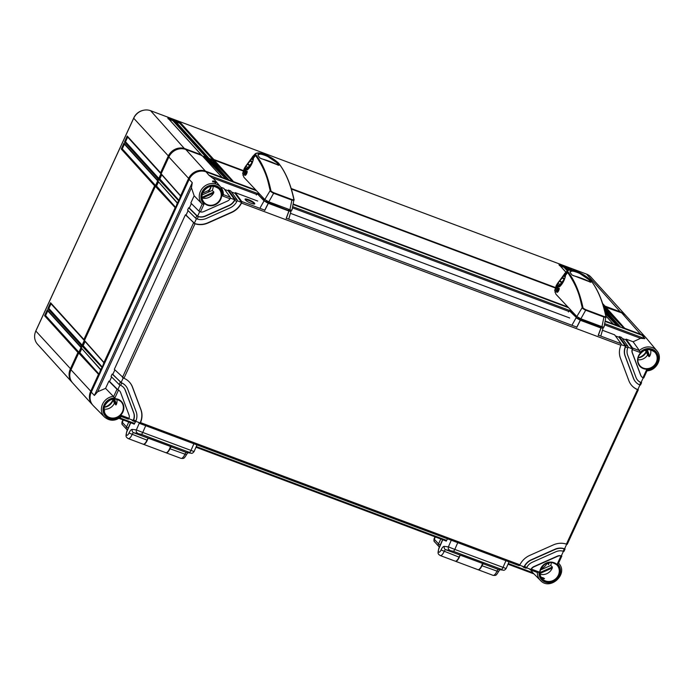 <?xml version="1.0" encoding="UTF-8"?>
<svg xmlns="http://www.w3.org/2000/svg" width="694" height="694" viewBox="0 0 694 694"><rect width="100%" height="100%" fill="white"/><g stroke="black" fill="none" stroke-linecap="round" stroke-linejoin="round"><path stroke-width="1.04" d="M35.385 332.114A12.232 11.13 -42.2 0 1 35.975 330.57L133.855 117.763A12.232 11.13 -42.2 0 1 143.138 110.355M203.628 157.226L207.714 158.761M210.516 159.811L214.593 161.338M603.737 307.199L605.793 307.971M79.663 353.255L81.805 348.579M82.924 346.159L85.076 341.483M156.332 186.556L158.484 181.88M159.594 179.468L161.745 174.793M203.073 156.618L206.734 157.989M209.952 159.195L213.622 160.566M603.606 306.748L604.812 307.199M79.064 352.743L81.259 347.954L100.673 369.859M82.326 345.647L84.521 340.867L103.935 362.762M155.734 186.053L157.928 181.264L177.343 203.16M158.995 178.957L161.19 174.168L180.605 196.072M602.583 303.469L604.977 306.106L621.035 312.127A13.221 12.032 -42.2 0 1 625.389 315.067A13.221 12.032 -42.2 0 1 625.719 315.449M72.341 382.594A13.221 12.032 -42.2 0 1 71.994 382.229L37.511 344.207A13.221 12.032 -42.2 0 1 35.828 331.029L133.699 118.232A13.221 12.032 -42.2 0 1 150.615 110.71L586.543 274.113A13.221 12.032 -42.2 0 1 590.898 277.053L625.389 315.067M71.994 382.229A13.221 12.032 -42.2 0 1 70.311 369.043L77.928 352.491L44.572 315.727L47.287 309.81L80.643 346.584L81.189 345.404L47.834 308.63L50.549 302.723L83.905 339.487L154.597 185.801L121.242 149.028L123.957 143.12L157.312 179.893L157.859 178.705L124.504 141.94L127.219 136.024L160.574 172.797L168.191 156.245A13.221 12.032 -42.2 0 1 185.098 148.724L201.165 154.745L167.801 117.971L173.535 120.123L206.899 156.896L208.044 157.321L174.688 120.556L180.423 122.699L213.778 159.473L243.178 170.498M291.176 188.482L555.217 287.455M568.49 270.061L565.879 267.181L571.613 269.333L570.98 269.949M603.225 305.481L604.231 306.601L603.476 306.314M604.977 306.106L604.231 306.601M201.572 155.664L201.165 154.745L201.572 155.664M206.899 156.896L206.161 157.391L202.535 156.029M208.452 158.249L208.044 157.321L208.452 158.249M213.778 159.473L213.041 159.967L209.415 158.605M127.219 136.024L127.705 137.039M160.982 173.717L160.574 172.797L160.982 173.717L158.813 178.445L157.859 178.705M81.051 347.503L80.643 346.584L81.051 347.503L78.882 352.231L77.928 352.491M84.312 340.416L83.905 339.487L84.312 340.416L82.144 345.144L81.189 345.404M157.72 180.813L157.312 179.893L157.72 180.813L155.551 185.541L154.597 185.801M78.882 352.231L45.596 315.553L47.747 310.886M44.572 315.727L45.596 315.553M47.287 309.81L47.773 310.825M158.813 178.445L125.527 141.767L127.679 137.1M155.551 185.541L122.265 148.854L124.417 144.187M82.144 345.144L48.858 308.457L51.009 303.79M124.504 141.94L125.527 141.767M123.957 143.12L124.443 144.126M121.242 149.028L122.265 148.854M50.549 302.723L51.035 303.729M47.834 308.63L48.858 308.457M167.801 117.971L168.286 118.978M169.067 119.273L172.875 120.704L206.161 157.391M173.535 120.123L172.875 120.704M567.145 268.483L570.954 269.914M560.258 265.906L564.075 267.337L567.224 270.807M175.946 121.858L179.763 123.28L213.041 159.967M565.879 267.181L566.365 268.196M565.87 272.187L559 264.605L564.734 266.756L564.075 267.337M559 264.605L559.485 265.611M180.423 122.699L179.763 123.28M174.688 120.556L175.174 121.563M633.11 341.76L639.4 350.565A12.553 11.416 -42.2 0 1 656.836 350.748L646.661 338.533A13.221 12.032 137.8 0 0 642.002 335.245L644.873 338.655L640.571 338.325L633.11 341.76L626.109 339.14L632.546 348.006L639.4 350.565L639.989 352.431L632.381 349.585A5.292 4.815 137.8 0 0 632.408 352.89L632.217 352.682A5.292 4.815 -42.2 0 1 632.416 348.839L625.867 339.826L626.109 339.14M121.363 416.565L121.433 416.556C115.534 421.284 109.878 421.432 104.447 416.99L93.282 405.678A13.221 12.032 137.8 0 1 91.287 392.162L189.158 179.364A13.221 12.032 137.8 0 1 206.066 171.834L256.39 190.703M293.18 204.496L568.429 307.659M605.22 321.452L642.002 335.245M202.57 193.175L208.165 190.677A6.211 5.656 -42.2 0 1 209.441 190.26M549.258 562.608L548.781 563.649L547.184 563.051A9.794 8.909 -42.2 0 1 540.921 568.672C545.441 561.94 550.75 560.683 556.84 564.907L556.84 564.907A10.063 9.152 -42.2 0 1 558.358 575.196A10.063 9.152 -42.2 0 1 541.945 578.423L541.945 578.423A10.063 9.152 -42.2 0 1 540.878 568.698M645.116 350.14A9.794 8.909 -42.2 0 1 645.064 350.253L646.435 351.884A9.699 8.822 -42.2 0 1 638.107 357.87M646.27 351.693L645.342 353.714M254.559 203.941A5.292 0.928 24.7 0 0 254.342 203.611A5.292 0.928 24.7 0 0 249.797 200.887A5.292 0.928 24.7 0 0 245.19 199.534M245.338 199.785C246.838 202.101 256.52 205.736 254.516 203.221C253.015 200.904 243.334 197.278 245.338 199.785L245.164 199.204M254.689 203.81L254.516 203.221M220.796 187.215L223.798 188.334L230.234 197.209L223.416 194.641M228.387 190.061L234.824 198.926A1.319 0.494 -69.5 0 1 234.832 199.915L228.144 190.746L228.387 190.061L230.677 190.919L237.122 199.785A1.319 0.494 110.5 0 1 237.131 200.774L236.914 201.347L234.615 200.488L234.832 199.915M619.221 336.555L625.667 345.43A1.319 0.494 -69.5 0 1 625.676 346.419L618.987 337.249L619.221 336.555L621.52 337.414L627.957 346.289A1.319 0.494 110.5 0 1 627.975 347.278L627.784 347.859A10.575 9.621 137.8 0 0 627.619 355.016L636.042 377.51A10.575 9.621 137.8 0 0 637.777 380.364A10.575 9.621 137.8 0 0 640.753 382.507L641.577 382.672L641.23 382.177M231.458 191.986L235.032 193.322L235.266 192.637L241.712 201.503L264.778 210.152M235.266 192.637L257.665 201.034M290.665 213.405L569.705 317.991M602.704 330.361L614.632 334.838L621.078 343.704A1.319 0.494 110.5 0 1 621.087 344.701L620.887 345.274A18.504 16.838 137.8 0 0 620.445 358.208L628.868 380.702A18.504 16.838 137.8 0 0 631.904 385.691A18.504 16.838 137.8 0 0 637.482 389.612L638.315 389.759L637.968 389.273M230.234 197.209A1.319 0.494 110.5 0 1 230.243 198.198L230.018 198.762L222.41 195.908L223.416 194.771L220.9 187.337A12.553 11.416 -42.2 0 1 223.364 194.624M632.408 352.89L640.822 375.385A5.292 4.815 137.8 0 0 641.69 376.807A5.292 4.815 137.8 0 0 642.93 377.762L646.539 369.928L647.025 370.813C656.724 370.683 663.195 357.627 656.836 350.748M627.784 347.859L625.485 347A13.221 12.032 137.8 0 0 625.233 356.083L633.648 378.577A13.221 12.032 137.8 0 0 635.817 382.142A13.221 12.032 137.8 0 0 639.66 384.875L640.753 382.507M191.37 203.55L189.315 208.018L188.655 207.732L196.775 215.851L198.276 216.649L197.183 219.018A13.221 12.032 137.8 0 0 206.37 218.419L229.966 207.922A13.221 12.032 137.8 0 0 236.914 201.347M198.276 216.649A10.575 9.621 137.8 0 0 205.519 216.138L229.115 205.641A10.575 9.621 137.8 0 0 234.615 200.488M189.158 179.364L192.273 182.669L191.449 187.753L194.147 195.786L202.188 204.053L204.062 204.071L200.453 211.913A5.292 4.815 137.8 0 0 203.81 211.575L227.406 201.078A5.292 4.815 137.8 0 0 230.018 198.762M131.461 419.697L132.762 420.824A1.319 0.494 -69.5 0 0 132.823 420.868A1.319 0.494 -69.5 0 0 133.369 420.521L133.638 420.026L135.937 420.885A13.221 12.032 137.8 0 0 136.189 411.802L127.765 389.308A13.221 12.032 137.8 0 0 125.605 385.743A13.221 12.032 137.8 0 0 121.762 383.01L120.669 385.378L119.186 384.545L111.066 376.426L112.15 374.057L121.762 383.01M133.638 420.026A10.575 9.621 137.8 0 0 133.795 412.869L125.38 390.375A10.575 9.621 137.8 0 0 123.645 387.521A10.575 9.621 137.8 0 0 120.669 385.378M121.311 416.53L121.433 415.454L129.032 418.3A5.292 4.815 137.8 0 0 129.015 414.995L120.591 392.5A5.292 4.815 137.8 0 0 119.732 391.069A5.292 4.815 137.8 0 0 118.492 390.123L114.883 397.957L105.566 388.371L97.611 391.789L94.393 395.467L192.273 182.669M563.953 551.262L563.146 551.236L564.231 548.867A13.221 12.032 137.8 0 0 555.053 549.466L531.457 559.963A13.221 12.032 137.8 0 0 524.508 566.538L526.807 567.397L526.503 567.883A1.319 0.494 110.5 0 1 525.957 568.221A1.319 0.494 110.5 0 1 525.896 568.186L523.727 567.38M563.146 551.236A10.575 9.621 137.8 0 0 555.903 551.747L532.307 562.244A10.575 9.621 137.8 0 0 526.807 567.397M560.96 555.972L561.81 556.094L558.531 563.216L557.36 563.814L560.96 555.972A5.292 4.815 137.8 0 0 557.612 556.31L534.016 566.807A5.292 4.815 137.8 0 0 531.404 569.123L539.012 571.977L537.338 572.472L530.615 569.956M138.34 422.273L139.641 423.409A1.319 0.494 -69.5 0 0 139.702 423.444A1.319 0.494 -69.5 0 0 140.257 423.097L140.526 422.611A18.504 16.838 137.8 0 0 140.969 409.677L132.554 387.183A18.504 16.838 137.8 0 0 129.518 382.194A18.504 16.838 137.8 0 0 123.94 378.273L114.328 369.329L185.393 214.828L195.005 223.754A18.504 16.838 137.8 0 0 208.079 222.974L231.675 212.477A18.504 16.838 137.8 0 0 241.503 203.064L241.72 202.501A1.319 0.494 -69.5 0 0 241.712 201.503M567.215 544.165L566.408 544.131A18.504 16.838 137.8 0 0 553.344 544.903L529.748 555.4A18.504 16.838 137.8 0 0 519.91 564.812L519.624 565.298A1.319 0.494 110.5 0 1 519.077 565.645A1.319 0.494 110.5 0 1 519.017 565.61L139.772 423.453M643.711 377.84L642.93 377.762M530.867 570.06L532.775 572.689M542.751 577.66C544.686 578.484 544.955 578.796 543.541 578.596C541.693 577.573 541.433 577.261 542.751 577.66L541.858 577.434M544.495 578.675L543.541 578.596M551.201 562.383A9.586 8.718 -42.2 0 1 550.784 565.428L552.355 567.015L552.277 568.004A9.69 8.814 -42.2 0 1 552.068 568.499A9.69 8.814 -42.2 0 1 540.071 574.146M650.642 349.828A9.69 8.814 -42.2 0 1 649.948 355.692A9.69 8.814 -42.2 0 1 649.705 356.178L649.098 356.699L647.58 354.981A9.586 8.718 -42.2 0 1 637.864 359.761M202.075 194.962L212.26 190.434L213.847 192.012L213.613 193.071A9.69 8.814 -42.2 0 1 202.405 198.059L201.373 197.564M116.835 399.224A9.69 8.814 -42.2 0 1 116.462 404.29L115.907 404.958L114.389 403.231L112.853 399.128M104.1 410.432L104.811 410.753L104.221 410.77A9.69 8.814 -42.2 0 1 104.135 410.744M647.58 354.981L645.698 349.958M540.4 570.052L550.784 565.428M208.998 191.882L208.538 191.336A9.699 8.822 137.8 0 0 211.236 186.244M208.538 191.336L208.781 191.986M104.3 407.265A9.699 8.822 137.8 0 0 113.148 399.918M549.292 562.452A9.699 8.822 -42.2 0 1 548.598 564.604L547.184 563.051M213.145 186.183A9.586 8.718 -42.2 0 1 212.26 190.434M213.344 181.75L214.342 182.166M213.821 181.056C216.45 182.522 216.832 182.982 214.967 182.418C212.173 181.299 211.791 180.848 213.821 181.056L213.726 181.854M214.177 179.269L208.946 175.252L259.808 194.32M194.147 195.786L190.824 203.004L198.944 211.123L202.188 204.053A12.553 11.416 -42.2 0 1 203.732 186.912A12.553 11.416 -42.2 0 1 220.9 187.337L213.899 178.939M188.655 207.732L187.562 210.1L195.682 218.22L197.183 219.018M188.109 210.646L186.053 215.114L185.393 214.828M114.874 369.876L112.818 374.352L112.15 374.057M111.613 376.972L109.557 381.44L108.889 381.153L105.566 388.371M108.889 381.153L117.008 389.273L113.747 396.335A12.553 11.416 -42.2 0 0 102.504 404.264A12.553 11.416 -42.2 0 0 104.447 416.99M200.453 211.913L198.944 211.123M622.292 338.49L625.867 339.826M615.413 335.905L618.987 337.249M224.57 189.41L228.144 190.746M632.381 349.585L632.564 348.995A1.319 0.494 -69.5 0 0 632.546 348.006M641.603 376.712A5.292 4.815 -42.2 0 1 641.508 376.608A5.292 4.815 -42.2 0 1 640.64 375.185L632.217 352.682M561.463 555.599L561.81 556.094M564.725 548.512L565.072 548.997L564.569 548.841L566.694 544.217M526.564 567.796L530.945 569.444A5.292 4.815 -42.2 0 1 533.833 566.599L557.429 556.102A5.292 4.815 -42.2 0 1 561.307 555.937L563.433 551.314M529.184 568.776L530.485 569.904A1.319 0.494 -69.5 0 0 530.546 569.947A1.319 0.494 -69.5 0 0 531.092 569.601L531.404 569.123M530.546 569.947L537.338 572.472M522.296 566.2L523.606 567.328A1.319 0.494 -69.5 0 0 523.658 567.362A1.319 0.494 -69.5 0 0 524.213 567.024L524.508 566.538M128.234 419.141L121.398 416.582L128.173 419.107A1.319 0.494 110.5 0 0 128.234 419.141A1.319 0.494 110.5 0 0 128.78 418.803L129.032 418.3M631.809 385.595A18.504 16.838 137.8 0 0 637.812 389.603L639.937 384.979M196.445 218.705L194.303 223.364A18.504 16.838 137.8 0 0 207.888 222.774L231.484 212.277A18.504 16.838 137.8 0 0 241.573 202.336L235.032 193.322M135.72 421.293L140.11 422.941A18.504 16.838 137.8 0 0 140.787 409.477L132.363 386.974A18.504 16.838 137.8 0 0 129.422 382.09M643.199 377.883L641.074 382.515A10.575 9.621 137.8 0 1 637.682 380.26M627.992 347.182L632.564 348.995M621.113 344.606L625.528 346.263A13.221 12.032 -42.2 0 0 625.042 355.875L633.466 378.377A13.221 12.032 -42.2 0 0 635.635 381.934L635.817 382.142M519.685 565.22L524.065 566.859A13.221 12.032 -42.2 0 1 531.274 559.763L554.87 549.266A13.221 12.032 -42.2 0 1 564.569 548.841M199.707 211.618L197.564 216.268A10.575 9.621 137.8 0 0 205.329 215.938L228.925 205.441A10.575 9.621 137.8 0 0 234.693 199.759L230.269 198.102M237.157 200.679L241.72 202.501M123.211 377.944L121.068 382.602A13.221 12.032 -42.2 0 1 125.414 385.543A13.221 12.032 -42.2 0 1 125.51 385.647M119.941 385.04L117.807 389.69A5.292 4.815 -42.2 0 1 119.542 390.869A5.292 4.815 -42.2 0 1 119.637 390.974M128.841 418.716L133.222 420.356A10.575 9.621 137.8 0 0 133.612 412.661L125.189 390.167A10.575 9.621 137.8 0 0 123.549 387.417M640.449 384.936L639.66 384.875M625.485 347L625.676 346.419M564.231 548.867L564.716 549.006M197.712 216.433L189.315 208.018M194.45 223.529L186.053 215.114M121.207 382.758L112.818 374.352M135.937 420.885L135.668 421.379A1.319 0.494 110.5 0 1 135.113 421.726A1.319 0.494 110.5 0 1 135.052 421.692L132.892 420.876M117.008 389.273L118.492 390.123M117.945 389.855L109.557 381.44M114.389 403.231A9.586 8.718 -42.2 0 1 104.23 409.182M646.175 351.572A11.512 10.479 -42.2 0 1 638.15 357.714M208.573 190.52A11.512 10.479 137.8 0 0 210.62 187.406A11.512 10.479 137.8 0 0 211.08 186.27M548.676 563.606A11.512 10.479 137.8 0 0 549.136 562.47M113.018 399.571A11.512 10.479 -42.2 0 1 112.749 400.204A11.512 10.479 -42.2 0 1 104.334 407.109M213.466 160.913L214.229 160.132L233.548 181.663L255.696 189.965M293.284 204.053L567.735 306.93M605.315 321.018L613.218 323.977L605.966 316.065M613.461 324.532L613.218 323.977L617.408 326.007L605.42 313.653M604.821 311.19L617.851 325.712L617.408 326.007L605.09 312.283M617.851 325.712L620.098 326.553L604.344 309.368M620.349 327.108L624.296 328.592L604.405 308.093M605.42 306.765L624.739 328.297L624.296 328.592L604.908 306.991L621.711 312.873A13.221 12.032 -42.2 0 1 626.066 315.813L645.698 337.458A13.221 12.032 -42.2 0 1 646.019 337.831M624.739 328.297L641.351 334.517A13.221 12.032 -42.2 0 1 645.698 337.458M205.303 171.583L205.415 171.114L222.028 177.343L202.067 155.577L185.775 149.47A13.221 12.032 -42.2 0 0 168.868 156.991L161.147 173.778L180.631 195.76L188.508 178.636A13.221 12.032 -42.2 0 1 205.415 171.114L185.775 149.47M222.271 177.898L222.028 177.343L226.218 179.373L206.326 158.883M206.838 157.781L207.341 157.555L226.66 179.078L226.218 179.373L206.838 157.781L206.578 158.336M226.66 179.078L228.907 179.92L208.946 158.154L207.341 157.555M229.15 180.475L228.907 179.92L233.097 181.958L213.214 161.459M233.548 181.663L233.097 181.958L213.717 160.357M214.229 160.132L243.03 170.932M291.341 189.037L555.061 287.889M604.908 306.991L604.656 307.546M161.329 174.263L161.147 173.778L161.329 174.263M180.874 196.315L180.631 195.76L179.009 200.375L177.369 202.848L158.059 181.351L158.64 179.217L159.715 179.199M177.612 203.403L177.369 202.848L175.747 207.471L175.174 207.627L103.961 362.45L84.477 340.468L155.378 186.313L156.454 186.296M104.204 363.005L103.961 362.45L102.339 367.074L100.699 369.546L81.389 348.05L81.97 345.907L83.046 345.89M92.649 404.975A13.221 12.032 -42.2 0 1 92.311 404.619L72.67 382.967A13.221 12.032 -42.2 0 1 70.988 369.789L78.708 353.003L79.784 352.986M90.142 396.222A12.587 11.451 -42.2 0 1 91.278 391.754L189.158 178.957A12.587 11.451 -42.2 0 1 201.616 171.08M92.311 404.619A13.221 12.032 -42.2 0 1 90.628 391.442L98.505 374.318L78.708 353.003M100.942 370.102L100.699 369.546L99.077 374.161L98.505 374.318M80.287 353.177L99.077 374.161L79.22 352.778M83.549 346.08L102.339 367.074L82.482 345.681M156.957 186.486L175.747 207.471L155.89 186.079M160.219 179.39L179.009 200.375L159.152 178.991M435.364 536.965L434.314 539.247L438.547 543.914A2.646 2.403 137.8 0 0 439.397 546.967M482.46 563.398A5.951 2.238 110.5 0 1 477.819 569.635L455.446 561.246A5.951 2.238 -69.5 0 0 459.879 555.747M446.181 541.199L447.526 538.83M442.763 539.741L439.05 548.26A3.305 1.241 -69.5 0 0 438.729 552.129A3.305 1.241 -69.5 0 0 441.028 549.978A5.292 1.987 110.5 0 1 444.299 546.36L448.385 546.881L454.804 549.422A2.646 0.989 110.5 0 1 453.165 551.236L501.346 569.297L502.612 570.017L498.526 569.496A2.646 0.989 -69.5 0 0 496.887 571.309A5.951 2.238 110.5 0 1 493.018 575.335L478.105 569.739A5.951 2.238 110.5 0 1 477.966 569.679M441.028 549.978L459.029 557.117A5.951 2.238 110.5 0 1 455.16 561.142L440.248 555.547A5.951 2.238 -69.5 0 0 444.117 551.53A2.646 0.989 110.5 0 1 445.756 549.717L453.165 551.236M483.813 563.892A2.646 0.989 110.5 0 0 483.892 563.936A2.646 0.989 110.5 0 0 483.97 563.953L483.614 563.91A2.646 0.989 -69.5 0 0 481.974 565.714A5.951 2.238 110.5 0 1 478.105 569.739M459.029 557.117A2.646 0.989 110.5 0 1 460.669 555.304L483.97 563.953M457.754 542.656L454.804 549.422L505.744 568.386M128.217 428.042A2.646 0.468 24.7 0 1 126.516 426.949A2.646 2.403 137.8 0 0 127.366 430.002A2.646 2.646 0 0 1 126.846 429.586L122.612 424.919C121.936 424.659 121.754 423.618 122.066 421.796A5.292 0.928 24.7 0 0 122.274 422.282L126.516 426.949L128.772 422.047M170.42 446.433A5.951 2.238 110.5 0 1 165.779 452.67L143.406 444.29A5.951 2.238 -69.5 0 0 147.839 438.79M134.15 424.234L135.798 421.327M130.724 422.776L127.011 431.304A3.305 1.241 -69.5 0 0 126.698 435.164A3.305 1.241 -69.5 0 0 128.997 433.021A5.292 1.987 110.5 0 1 132.268 429.395L136.354 429.924L142.764 432.457A2.646 0.989 110.5 0 1 141.134 434.271L189.315 452.332L190.572 453.061L186.486 452.54A2.646 0.989 -69.5 0 0 184.856 454.344A5.951 2.238 110.5 0 1 180.978 458.37L166.066 452.783A5.951 2.238 110.5 0 1 165.927 452.714M128.997 433.021L146.998 440.152A5.951 2.238 110.5 0 1 143.12 444.177L128.208 438.591A5.951 2.238 -69.5 0 0 132.086 434.565A2.646 0.989 110.5 0 1 133.716 432.752L141.134 434.271M171.774 446.927A2.646 0.989 110.5 0 0 171.852 446.971A2.646 0.989 110.5 0 0 171.939 446.988L171.574 446.945A2.646 0.989 -69.5 0 0 169.935 448.758A5.951 2.238 110.5 0 1 166.066 452.783M146.998 440.152A2.646 0.989 110.5 0 1 148.629 438.348L171.939 446.988M145.714 425.7L142.764 432.457L193.713 451.421M244.947 173.136L245.78 173.118L245.503 174.012L244.479 173.925L244.756 173.023L245.095 172.147L246.092 172.242L245.997 174.151L244.965 175.07L245.511 175.261M246.786 173.448L246.092 172.242L247.064 172.563M245.182 172.025L246.361 171.357L247.099 172.355M259.912 194.433L257.717 193.609L256.346 194.997M257.309 193.765L264.058 200.844L260.198 207.732M290.639 211.47L291.211 211.019L289.103 211.106L268.439 203.359L264.058 200.844L290.639 211.47M290.404 209.9L291.046 210.646L290.508 211.045L289.025 210.681L266.418 202.388M267.173 201.087L267.997 202.605L266.071 200.488M268.144 202.154L268.005 201.477M288.895 210.247L288.583 209.267M289.172 210.542L288.747 209.883M264.466 200.679L257.509 193.765M256.225 155.3L256.017 155.005C254.759 153.122 257.049 152.732 262.879 153.851L266.218 155.1C271.05 156.896 279.569 163.48 278.815 163.558L279.075 163.871A250.057 93.968 110.6 0 1 293.727 198.952C294.187 199.742 293.605 199.933 291.983 199.542L273.722 192.698C271.562 191.674 270.617 190.902 270.877 190.382A250.057 93.968 -69.4 0 0 256.225 155.309A0.659 0.599 -37.4 0 0 255.592 155.517L253.206 158.388C254.334 157.581 251.011 168.972 246.205 169.961L245.381 169.371L242.7 173.543L243.898 177.274L264.787 199.551L268.821 201.833L289.918 209.735C291.627 210.299 292.278 210.291 291.87 209.709M278.962 165.129L278.225 165.059C273.072 162.465 267.494 160.383 261.508 158.796L259.894 157.98A250.395 94.089 -69.4 0 0 258.22 155.673C257.491 153.452 259.808 153.244 265.169 155.057C269.116 156.297 275.344 160.461 277.288 162.821A250.395 94.089 110.6 0 1 278.962 165.129L278.112 165.12M289.918 209.735L291.896 200.098C293.84 200.488 294.525 200.271 293.961 199.438L292.018 210.013M251.722 163.984L247.845 167.809L251.775 163.862M252.599 161.919L248.018 167.497L247.767 169.683M248.374 166.898L248.018 167.497L245.893 166.352L247.472 164.174L250.577 160.54L252.573 161.902M245.563 169.588L244.999 167.61L245.867 165.918L244.201 168.512L242.7 173.543M245.034 168.954L245.589 166.369L252.642 156.705M252.564 156.662L253.232 158.692M264.787 199.551L270.218 190.538C268.274 184.3 267.763 173.196 255.592 155.517L255.383 153.66L252.503 156.705L252.868 157.625M256.121 155.161A0.659 0.607 -34.7 0 0 255.487 155.369L253.11 157.902M245.225 169.197L242.683 173.144M253.05 157.694L255.383 155.204A0.659 0.607 -31.5 0 1 256.017 155.005M252.122 157.946L253.171 158.926M251.523 158.796L252.711 157.122M246.188 171.323L246.986 171.227C247.09 173.578 246.344 174.94 244.739 175.313L244.566 174.654M247.645 169.536L245.867 169.449L247.003 169.761M268.821 201.833L273.644 193.253C271.12 191.969 269.975 191.067 270.218 190.538A0.659 0.529 -12.1 0 1 270.877 190.382M291.983 199.542L291.896 200.098L273.644 193.253L273.722 192.698M258.038 155.404L257.934 154.675L260.788 154.042L266.808 155.89L277.114 162.873L278.788 165.172L278.008 165.172M258.385 155.968C255.817 150.91 272.43 157.148 276.941 162.925L277.288 162.821M556.987 290.101L557.82 290.075L557.542 290.977L556.545 290.881L556.796 289.988L557.135 289.112L558.132 289.198L558.037 291.116L557.004 292.035L557.542 292.226M558.826 290.413L558.132 289.198L559.104 289.519M557.221 288.99L558.392 288.322L559.138 289.311M600.935 327.204L578.675 319.067L576.497 317.644L569.757 310.574L568.386 311.953L569.731 310.556L571.934 311.38L569.548 310.721M602.444 326.857L603.086 327.611L602.67 328.427L603.251 327.984L601.039 328.036L580.366 320.281L576.098 317.809L572.238 324.697M601.212 327.507L600.787 326.839L601.212 327.507L578.692 319.067M579.212 318.052L580.028 319.57L578.111 317.453M580.184 319.119L580.037 318.442M600.787 326.839L600.614 326.232M591.115 280.836A250.057 93.968 110.6 0 1 605.758 315.909C606.226 316.698 605.645 316.898 604.023 316.499L585.762 309.654C583.602 308.63 582.656 307.858 582.908 307.347A250.057 93.968 -69.4 0 0 568.265 272.265L568.056 271.97C566.798 270.079 569.089 269.697 574.918 270.816L578.249 272.065C583.081 273.861 591.609 280.445 590.854 280.515L591.115 280.836A0.659 0.599 142.6 0 1 591.271 280.975C597.907 289.684 602.817 301.439 606.001 316.221A0.659 0.529 167.9 0 0 605.758 315.909M591.002 282.085L590.264 282.024C585.103 279.43 579.533 277.34 573.548 275.752L571.934 274.937A250.395 94.089 -69.4 0 0 570.26 272.638C569.531 270.408 571.847 270.209 577.208 272.013C581.147 273.262 587.384 277.427 589.327 279.786A250.395 94.089 110.6 0 1 591.002 282.085L590.152 282.076M576.818 316.516L582.257 307.503C580.314 301.265 579.802 290.161 567.631 272.482L565.246 275.353C566.373 274.546 563.051 285.937 558.236 286.926L557.412 286.336L554.732 290.508L555.937 294.23L576.818 316.516L580.861 318.789L601.958 326.701L603.936 317.054C605.879 317.453 606.565 317.236 606.001 316.403L604.049 326.969M601.958 326.701C603.667 327.264 604.318 327.256 603.91 326.674M563.754 280.949L559.885 284.774L563.814 280.827M557.594 286.553L556.987 285.807L557.62 283.334L562.608 277.505L564.612 278.858L560.058 284.462L559.806 286.648M560.414 283.863L560.058 284.462L557.933 283.317L559.511 281.139L559.858 280.74L561.741 282.154M557.065 285.919L557.907 282.874L556.241 285.468L554.732 290.508M559.607 280.706L564.673 273.67M564.604 273.627L565.211 275.223M568.152 272.117A0.659 0.607 -34.7 0 0 567.519 272.326L567.414 270.625L564.543 273.67L564.821 274.199M568.265 272.265A0.659 0.599 -37.4 0 0 567.631 272.482L565.272 275.657M565.081 274.651L567.414 272.169A0.659 0.607 -31.5 0 1 568.056 271.97M564.153 274.902L565.202 275.891M563.563 275.752L564.751 274.087M558.219 288.279L559.017 288.192C559.13 290.534 558.384 291.896 556.779 292.278L556.597 291.619M559.685 286.501L557.612 286.57M580.861 318.789L585.684 310.209C583.16 308.934 582.014 308.032 582.257 307.503A0.659 0.529 -12.1 0 1 582.908 307.347M604.023 316.499L603.936 317.054L585.684 310.209L585.762 309.654M570.078 272.369L569.974 271.632L572.828 270.998L578.848 272.855L589.154 279.838L590.828 282.137L590.039 282.137M570.425 272.933C567.857 267.867 584.469 274.113 588.972 279.89L589.327 279.786M620.93 312.578L586.543 274.113M571.613 269.333L572.35 270.148M564.734 266.756L567.926 270.278M184.986 149.201L150.615 110.71M169.024 156.653L133.699 118.232M71.144 369.451L35.828 331.029M237.122 199.785L234.824 198.926M627.957 346.289L625.667 345.43M286.362 218.246L576.809 327.117M598.393 335.202L621.078 343.704M639.989 352.431A11.225 10.219 -42.2 0 1 657.773 354.729A11.225 10.219 -42.2 0 1 646.539 369.928M656.689 362.65A10.462 9.516 -42.2 0 1 643.312 368.601A10.462 9.516 -42.2 0 1 638.541 355.84A10.462 9.516 -42.2 0 1 651.918 349.889A10.462 9.516 -42.2 0 1 656.689 362.65M204.062 204.071A11.225 10.219 -42.2 0 1 208.061 186.157A11.225 10.219 -42.2 0 1 222.41 195.908M220.761 199.239A10.462 9.516 -42.2 0 1 207.376 205.19A10.462 9.516 -42.2 0 1 202.605 192.438A10.462 9.516 -42.2 0 1 215.981 186.486A10.462 9.516 -42.2 0 1 220.761 199.239M121.433 415.454A11.225 10.219 -42.2 0 1 103.649 413.156A11.225 10.219 -42.2 0 1 114.883 397.957M122.881 412.045A10.462 9.516 -42.2 0 1 109.505 417.996A10.462 9.516 -42.2 0 1 104.725 405.235A10.462 9.516 -42.2 0 1 118.11 399.284A10.462 9.516 -42.2 0 1 122.881 412.045M557.36 563.814A11.225 10.219 -42.2 0 1 553.361 581.728A11.225 10.219 -42.2 0 1 539.012 571.977M558.817 575.447A10.462 9.516 -42.2 0 1 545.441 581.399A10.462 9.516 -42.2 0 1 540.661 568.638A10.462 9.516 -42.2 0 1 554.038 562.687A10.462 9.516 -42.2 0 1 558.817 575.447M140.526 422.611L519.91 564.812M195.005 223.754L123.94 378.273M241.503 203.064L620.887 345.274M566.408 544.131L637.482 389.612M558.583 563.112A12.553 11.416 -42.2 0 1 558.956 563.545L558.583 563.094M558.956 563.545C568.698 574.085 549.926 591.115 540.383 580.392A12.553 11.416 -42.2 0 1 537.33 572.489M540.895 568.655A10.063 9.152 -42.2 0 1 556.84 564.907M647.259 349.637L649.705 356.178M213.613 193.071L202.405 198.059M114.467 398.963L116.462 404.29M552.277 568.004L540.001 573.461M646.496 349.759L649.098 356.699M638.775 355.849A10.063 9.152 -42.2 0 1 654.72 352.11A10.063 9.152 -42.2 0 1 656.238 362.398A10.063 9.152 -42.2 0 1 639.825 365.617L639.825 365.617A10.063 9.152 -42.2 0 1 638.758 355.901M654.72 352.11L654.72 352.11C648.621 347.885 643.312 349.143 638.792 355.883C637.274 359.509 637.621 362.754 639.825 365.617M208.165 190.677L208.66 191.214M202.839 192.446A10.063 9.152 -42.2 0 1 218.784 188.707L218.784 188.707A10.063 9.152 -42.2 0 1 220.302 198.996A10.063 9.152 -42.2 0 1 203.889 202.214L203.889 202.214A10.063 9.152 -42.2 0 1 202.822 192.498M206.066 171.834L208.946 175.252M97.611 391.789L191.449 187.753M91.287 392.162L94.393 395.467M196.775 215.851L195.682 218.22M193.513 222.948L122.448 377.458M120.27 382.186L119.186 384.545M213.145 178.106L256.789 194.467M292.426 207.827L568.82 311.433M604.465 324.792L640.571 338.325M292.695 206.647L571.839 311.285M604.726 323.612L644.873 338.655M119.793 417.883L134.601 423.435M196.263 446.546L446.641 540.4M508.303 563.511L532.749 572.68M133.786 423.921L119.021 418.387L133.742 423.887M195.977 447.214L445.782 540.852M534.016 573.947L507.999 564.196L533.981 573.912M213.847 192.012L201.945 197.313M104.968 405.244A10.063 9.152 -42.2 0 1 120.903 401.505L120.903 401.505A10.063 9.152 -42.2 0 1 122.43 411.794A10.063 9.152 -42.2 0 1 106.017 415.012L106.017 415.012A10.063 9.152 -42.2 0 1 104.941 405.296M113.686 399.007L115.907 404.958M552.355 567.015L539.984 572.524M641.247 334.959L621.711 312.873M91.408 391.893L70.988 369.789M189.288 179.095L168.868 156.991M178.436 200.531L158.64 179.217M175.174 207.627L155.378 186.313M101.766 367.23L81.97 345.907M440.256 545.007A2.646 0.468 24.7 0 1 438.547 543.914L440.811 539.004M434.652 541.884C433.976 541.624 433.793 540.583 434.097 538.752A5.292 0.928 24.7 0 0 434.314 539.247A2.646 2.403 137.8 0 0 434.652 541.884L438.886 546.551A2.646 2.646 0 0 0 439.389 546.985M449.842 550.238A2.646 2.438 97.3 0 1 448.385 546.881L451.282 540.236M439.05 548.26L438.92 548.069C437.498 553.873 437.819 553.847 440.248 555.547M444.299 546.36A2.646 2.438 97.3 0 0 445.756 549.717L460.669 555.304M502.612 570.017A2.646 2.438 -82.7 0 0 503.115 570.147L499.029 569.627A2.646 2.438 -82.7 0 1 498.526 569.496L483.614 563.91M499.932 569.479L498.518 571.674L481.974 565.714M505.935 560.717L502.985 567.484A2.646 0.989 110.5 0 1 501.346 569.297M123.324 420L122.274 422.282A2.646 2.403 137.8 0 0 122.612 424.919M137.802 433.282A2.646 2.438 97.3 0 1 136.354 429.924L139.312 423.123M127.011 431.304L126.881 431.104C125.467 436.908 125.779 436.882 128.208 438.591M132.268 429.395A2.646 2.438 97.3 0 0 133.716 432.752L148.629 438.348M190.572 453.061A2.646 2.438 -82.7 0 0 191.084 453.182L186.998 452.661A2.646 2.438 -82.7 0 1 186.486 452.54L171.574 446.945M187.9 452.523L186.486 454.717L169.935 448.758M193.895 443.752L190.945 450.519A2.646 0.989 110.5 0 1 189.315 452.332M245.086 172.173L244.505 173.916M244.522 174.168L245.416 175.244M289.12 210.707L286.258 218.497M286.154 218.463L289.025 210.681M268.509 202.986L264.761 210.438M264.648 210.403L268.404 202.943M291.046 210.646L290.465 209.918M293.961 199.438A0.659 0.529 167.9 0 0 293.727 198.952M266.166 155.083L266.192 155.083C271.293 157.321 275.544 160.175 278.953 163.663A0.659 0.581 139.5 0 0 278.815 163.558M262.757 153.816L266.218 155.1M246.153 169.952L242.969 175.409M252.79 157.234L253.145 158.553C253.648 162.396 248.001 170.958 246.474 169.796L246.491 169.804M250.421 160.279L251.67 159.056L253.067 160.062M250.074 160.765L252.13 162.526M247.211 164.157L247.827 163.784L249.71 165.189M245.867 165.918L247.22 164.14L249.406 165.528M244.999 167.61L247.567 168.495M244.947 168.842L247.55 169.388M245.685 169.232L247.611 169.483M245.537 169.067L247.428 169.588M245.581 169.605L246.969 169.77M255.383 153.66C257.188 152.637 259.669 152.689 262.818 153.825L262.879 153.851M278.832 165.319L259.981 158.076M259.894 157.98L258.307 155.786M258.22 155.673L257.934 154.675M276.941 162.925A250.17 94.002 110.6 0 1 278.606 165.224M556.527 290.907L557.456 292.2M557.126 289.129L556.562 291.124M601.16 327.672L598.297 335.462M598.185 335.419L601.065 327.637M580.548 319.951L576.792 327.403M576.688 327.36L580.444 319.908M576.497 317.644L569.349 310.73M603.086 327.611L602.505 326.874M606.001 316.403A0.659 0.529 167.9 0 0 606.001 316.221L606.036 316.837M578.206 272.048L578.249 272.065C583.333 274.277 587.584 277.14 590.984 280.628L591.271 280.975M557.265 286.171L554.723 290.109M558.193 286.917L555.009 292.374M564.743 274.121L564.907 274.59M559.243 281.113L563.71 276.012L565.107 277.027M562.088 277.747L564.161 279.491M557.907 282.874L559.26 281.096L561.446 282.484M557.039 284.575L559.607 285.46M556.987 285.807L559.59 286.353M557.724 286.197L559.642 286.44M557.577 286.032L559.459 286.553M558.236 286.926L557.924 286.431L558.531 286.769M559.017 288.192L559.043 288.47C559.963 287.967 557.881 292.894 557.239 292.235L557.239 292.243M565.237 275.301L564.847 274.546M565.246 275.353L565.176 275.518C565.688 279.361 560.041 287.923 558.505 286.761M590.863 282.284L572.021 275.041M571.934 274.937L570.347 272.751M570.26 272.638L569.974 271.632M588.972 279.89A250.17 94.002 110.6 0 1 590.646 282.189M127.47 136.865L160.687 173.483M47.539 310.652L80.756 347.269M124.209 143.962L157.425 180.579M50.801 303.564L84.017 340.181M201.329 154.84L168.095 118.206M568.559 270.044L566.174 267.416M565.914 272.143L559.295 264.839M208.217 157.417L174.983 120.782M643.754 377.944L647.025 370.813M540.383 580.392L532.662 572.576M215.366 183.086L215.929 182.73L212.711 181.377L212.737 181.845M139.702 423.444L519.077 565.645M567.25 544.269L638.315 389.759M640.484 385.031L641.577 382.672M563.988 551.366L565.072 548.997M523.658 567.362L525.957 568.221M132.823 420.868L135.113 421.726M445.826 540.886L195.968 447.231M203.889 202.214C201.694 199.352 201.347 196.107 202.856 192.481C207.385 185.74 212.694 184.483 218.784 188.707M106.017 415.012C103.814 412.149 103.467 408.905 104.976 405.279C109.505 398.538 114.814 397.28 120.903 401.505M541.945 578.423C539.75 575.552 539.403 572.307 540.912 568.69M620.193 326.596L604.318 309.29M613.305 324.02L605.949 315.996M228.994 179.963L209.076 158.241M222.115 177.386L202.197 155.664M434.991 536.826L434.097 538.752M442.581 539.672L438.92 548.069M509.014 561.871L506.1 568.568C504.868 570.086 503.87 570.615 503.115 570.147M483.892 563.936L460.981 555.347M498.518 571.674C495.768 576.02 496.054 575.421 493.018 575.335M122.951 419.861L122.066 421.796M130.541 422.707L126.881 431.104M196.975 444.915L194.06 451.603C192.828 453.13 191.839 453.65 191.084 453.182M171.852 446.971L148.95 438.382M186.486 454.717C183.728 459.055 184.014 458.465 180.978 458.37M247.073 171.626L246.361 171.357M259.903 194.415L257.7 193.591L256.364 194.971M288.834 218.81L291.159 210.724M279.231 164.01C285.867 172.728 290.777 184.474 293.961 199.256L294.004 199.872M247.584 163.723L252.573 156.922M246.969 171.479L247.012 171.505C247.932 171.01 245.841 175.929 245.199 175.278M559.112 288.591L558.392 288.322M600.874 335.775L603.199 327.689M562.435 277.262L564.604 273.878M578.232 272.048L574.858 270.781C571.7 269.654 569.219 269.602 567.414 270.625"/></g></svg>
